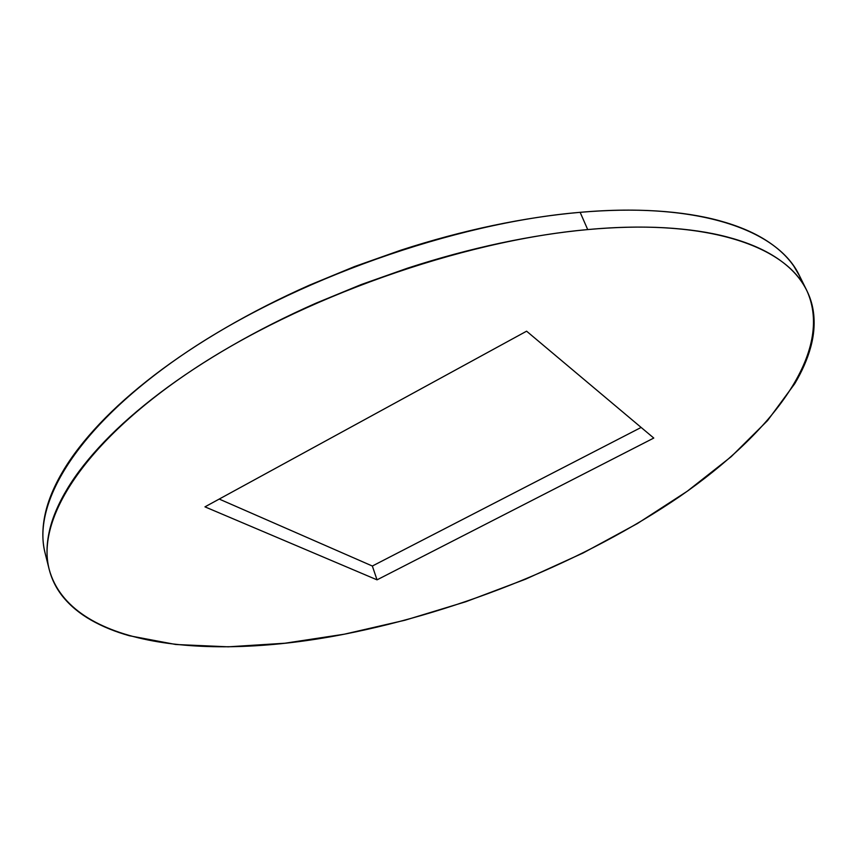 <?xml version="1.0" encoding="UTF-8"?>
<svg xmlns="http://www.w3.org/2000/svg" width="857" height="857" viewBox="0 0 857 857"><rect width="100%" height="100%" fill="white"/><g stroke="black" fill="none" stroke-linecap="round" stroke-linejoin="round"><path stroke-width="1.29" d="M802.688 283.346L799.388 275.568C778.456 230.758 700.415 201.695 580.146 212.322L587.709 229.58C708.364 218.31 786.276 246.527 806.844 290.619C834.504 351.541 772.639 432.346 679.805 496.471C585.449 560.907 461.923 611.105 344.343 634.191C206.612 661.325 70.36 646.681 49.181 569.391C36.112 519.792 82.861 443.133 191.636 370.535C300.111 298.086 461.655 240.753 587.709 229.58L580.146 212.322C454.478 222.831 293.833 279.8 186.108 352.463C78.083 425.265 31.827 502.663 45.1 553.086L49.138 569.219M587.709 229.58C615.444 227.062 641.057 226.452 664.529 227.758C687.946 229.098 708.728 232.129 726.886 236.886C744.99 241.642 760.255 247.812 772.66 255.386C785.044 262.97 794.589 271.605 801.316 281.31C808.012 291.016 812.072 301.45 813.497 312.601C814.911 323.753 813.968 335.323 810.668 347.321C807.369 359.308 802.034 371.456 794.685 383.786L767.529 420.626L731.128 456.738L687.239 491.254L637.447 523.52L583.124 552.99L525.523 579.203L465.79 601.743L405.018 620.211L344.343 634.191L284.974 643.221L228.262 646.821L175.781 644.496L129.364 635.744C115.074 631.716 102.326 626.51 91.121 620.125C79.926 613.741 70.692 606.145 63.407 597.35C56.133 588.545 51.238 578.561 48.72 567.409C46.214 556.236 46.46 543.991 49.47 530.687C52.513 517.349 58.587 503.177 67.692 488.158C76.841 473.107 89.117 457.552 104.522 441.484C119.98 425.404 138.395 409.271 159.766 393.074C181.202 376.866 205.102 361.14 231.497 345.896C257.925 330.652 286.056 316.426 315.89 303.217L361.204 284.556L407.578 268.155C438.848 257.989 469.743 249.644 500.274 243.131C530.772 236.65 559.921 232.129 587.709 229.58M653.773 438.056L526.594 331.188L204.962 506.851L377.037 579.846L653.773 438.056L377.037 579.846L204.962 506.851L526.594 331.188L653.773 438.056M45.153 553.29L44.628 551.072C42.079 539.717 42.272 527.301 45.207 513.825C48.174 500.327 54.152 485.983 63.161 470.814C72.213 455.624 84.372 439.941 99.648 423.765C114.977 407.568 133.242 391.338 154.464 375.077C175.739 358.804 199.488 343.036 225.702 327.77C251.958 312.505 279.918 298.29 309.581 285.113L354.637 266.516L400.765 250.212C431.874 240.121 462.63 231.883 493.032 225.477C523.402 219.113 552.444 214.732 580.146 212.322C607.795 209.954 633.344 209.504 656.773 210.983C680.158 212.472 700.93 215.685 719.087 220.613C737.202 225.552 752.489 231.893 764.947 239.649C777.374 247.405 786.983 256.222 793.786 266.099L799.72 276.243M219.21 499.063L372.345 566.027L641.132 427.439L372.345 566.027L377.037 579.846L372.345 566.027L219.21 499.063M799.388 275.568L806.533 289.998"/></g></svg>
